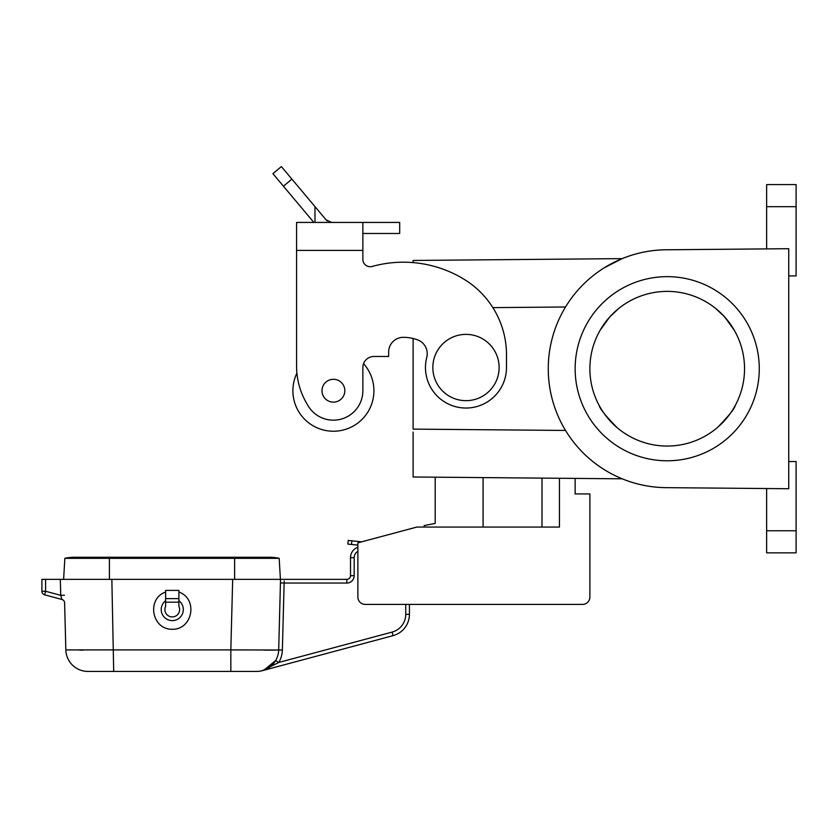 <?xml version="1.0" encoding="UTF-8"?>
<svg xmlns="http://www.w3.org/2000/svg" width="838" height="838" viewBox="0 0 838 838"><rect width="100%" height="100%" fill="white"/><g stroke="black" fill="none" stroke-linecap="round" stroke-linejoin="round"><path stroke-width="1.26" d="M766.644 530.758L766.644 552.85L796.1 552.85L796.1 530.758L766.644 530.758L766.644 488.533L667.205 487.664C651.629 487.622 636.608 484.678 622.173 478.812L413.113 476.99L413.113 432.062M601.642 467.971L606.157 470.809L601.642 467.971M615.102 261.791L604.125 267.877L622.173 258.628C636.608 252.762 651.629 249.818 667.205 249.776L766.634 248.907M589.879 556.537L589.879 597.044A7.364 7.364 0 0 1 582.504 604.408L365.232 604.408A7.364 7.364 0 0 1 357.868 597.044L357.868 542.856L416.79 527.071L559.438 527.071L559.438 478.268M435.205 477.178L435.205 523.394L424.154 525.604L424.154 527.071M605.465 322.148L611.436 315.151L618.905 308.321L609.928 316.764M609.593 317.131L600.018 330.423M796.1 530.758L796.1 461.518L788.736 461.518M728.955 322.148L722.985 315.151L715.516 308.321L724.493 316.764M724.818 317.131L734.392 330.423M788.736 275.922L796.1 275.922L796.1 184.59L766.644 184.59L766.644 248.907M599.201 405.55C599.872 408.745 605.843 416.109 617.124 427.642C605.843 416.109 599.872 408.745 599.201 405.55L599.222 405.582M589.879 368.72A77.337 77.337 0 0 0 667.205 446.057A77.337 77.337 0 0 0 744.542 368.72A77.337 77.337 0 0 0 667.205 291.383A77.337 77.337 0 0 0 589.879 368.72M735.209 405.55C734.549 408.745 728.568 416.109 717.297 427.642C728.568 416.109 734.549 408.745 735.209 405.55L735.198 405.582M788.736 488.732L667.205 487.664A118.944 118.944 0 0 1 548.262 368.72A118.944 118.944 0 0 1 667.205 249.776L788.736 248.708L788.736 488.732M570.772 299.093L568.74 301.994M570.081 437.394L572.165 440.254M413.113 262.608L413.113 260.45L622.173 258.628M667.205 276.655A92.065 92.065 0 0 0 575.14 368.72A92.065 92.065 0 0 0 667.205 460.785A92.065 92.065 0 0 0 759.27 368.72A92.065 92.065 0 0 0 667.205 276.655M263.865 670.201L275.618 660.574L278.792 662.449L262.315 670.683L393.053 635.644A22.092 22.092 0 0 0 409.426 614.306L409.426 604.408L582.504 604.408M565.535 430.449L413.113 429.119L413.113 338.489A41.24 41.24 0 0 0 403.371 337.326A14.728 14.728 0 0 0 388.643 352.054L388.643 356.475L373.916 356.475A11.051 11.051 0 0 0 363.556 363.671A40.507 40.507 0 0 1 333.409 431.235A40.507 40.507 0 0 1 296.914 373.13M346.817 579.362A3.687 3.687 0 0 0 350.504 575.685L350.504 557.689A11.051 11.051 0 0 1 357.868 547.277A11.051 11.051 0 0 0 350.504 557.689L354.181 557.689L354.181 575.685A7.364 7.364 0 0 1 346.817 583.049L346.817 579.362L280.531 579.362L280.437 582.955L284.124 583.049L282.364 650.016A25.779 25.779 0 0 1 278.792 662.449L392.1 632.093L393.053 635.644A22.092 22.092 0 0 0 409.426 614.306L405.739 614.306A18.415 18.415 0 0 1 392.1 632.093M284.229 581.059L284.124 583.049L346.817 583.049M541.997 478.11L541.997 527.071M575.14 478.404L575.14 493.928L589.879 493.928L589.879 597.044M357.868 545.14L351.489 544.47L351.876 540.814L361.681 541.84M351.876 540.814L348.21 540.426L347.833 544.082L351.489 544.47M282.364 650.016L230.827 649.911L230.827 671.427L256.596 671.427A22.092 22.092 0 0 0 278.687 649.911L280.531 579.362L283.307 579.362L63.615 579.362L64.851 558.317A44.194 44.194 0 0 1 83.999 558.317M280.416 579.362L279.18 558.317A44.194 44.194 0 0 0 260.031 558.317M109.411 579.362L109.411 557.27L74.425 557.27A44.194 44.194 0 0 0 64.851 558.317L279.18 558.317A44.194 44.194 0 0 0 269.606 557.27A44.194 44.194 0 0 1 279.18 558.317M178.892 592.026C198.281 598.709 192.771 629.705 172.261 629.286C151.762 629.705 146.241 598.709 165.641 592.026M178.892 590.392L165.631 590.392L165.631 606.356A7.364 7.364 0 0 0 172.261 616.925A7.364 7.364 0 0 0 178.892 606.356L178.892 590.392M178.892 600.72A11.051 11.051 0 0 1 180.442 616.998A11.051 11.051 0 0 1 164.091 616.998A11.051 11.051 0 0 1 165.631 600.72A11.051 11.051 0 0 0 164.091 616.998A11.051 11.051 0 0 0 180.442 616.998A11.051 11.051 0 0 0 178.892 600.72M230.827 671.427L113.696 671.427L111.852 579.362M232.681 579.362L230.827 649.911L65.846 649.911A22.092 22.092 0 0 0 87.927 671.427L113.696 671.427M83.14 650.152L79.652 650.152M278.09 649.995L274.445 650.099M273.921 650.11L264.525 650.152M63.615 579.362L45.587 579.362L45.587 591.272L44.634 594.823L61.886 599.453A3.687 3.687 0 0 1 64.61 602.91L65.846 649.911M64.411 595.231L60.734 595.326L60.315 579.362M64.61 602.91A3.687 3.687 0 0 0 61.886 599.453L60.734 595.326L45.587 591.272L41.9 591.272L41.9 579.362L45.587 579.362M44.634 594.823A3.687 3.687 0 0 1 41.9 591.272M296.579 256.166L296.579 366.122L296.579 222.426L399.695 222.426L399.695 233.477L362.864 233.477M296.579 250.415L362.864 250.415L362.864 259.351A7.364 7.364 0 0 0 372.208 266.453A116.367 116.367 0 0 1 464.629 279.62A88.378 88.378 0 0 1 506.487 354.767L506.487 367.515A40.507 40.507 0 0 1 460.858 407.708A40.507 40.507 0 0 1 426.762 357.365A14.728 14.728 0 0 0 417.575 339.84A41.24 41.24 0 0 0 403.371 337.326A14.728 14.728 0 0 0 388.643 352.054M291.907 179.112L283.443 186.214L272.916 173.665L281.379 166.573L326.045 219.797L331.68 222.426M331 222.395L330.34 222.3M327.27 220.96L326.045 219.797M283.443 186.214L313.831 222.426M362.864 250.415L362.864 222.426M333.409 379.3A11.418 11.418 0 0 0 321.991 390.718A11.418 11.418 0 0 0 333.409 402.135A11.418 11.418 0 0 0 344.827 390.718A11.418 11.418 0 0 0 333.409 379.3M362.864 259.351A7.364 7.364 0 0 0 372.208 266.453M296.579 366.122A73.65 73.65 0 0 0 306.446 402.952L307.892 405.456A29.466 29.466 0 0 0 362.864 390.718L362.864 367.515A11.051 11.051 0 0 1 373.916 356.475M465.98 334.372A33.143 33.143 0 0 0 432.837 367.515A33.143 33.143 0 0 0 465.98 400.669A33.143 33.143 0 0 0 499.123 367.515A33.143 33.143 0 0 0 465.98 334.372M796.1 206.682L766.644 206.682M492.87 307.63L565.535 306.991M350.504 575.685L354.181 575.685A7.364 7.364 0 0 1 350.504 582.064M483.076 477.597L483.076 527.071M234.619 579.362L234.619 557.27L109.411 557.27M165.631 602.176L178.892 602.176M165.631 598.625L178.892 598.625M405.739 604.408L405.739 614.306M354.181 557.689A7.364 7.364 0 0 1 357.868 551.31M314.983 206.619L314.983 222.426M234.619 557.27L269.606 557.27"/></g></svg>
